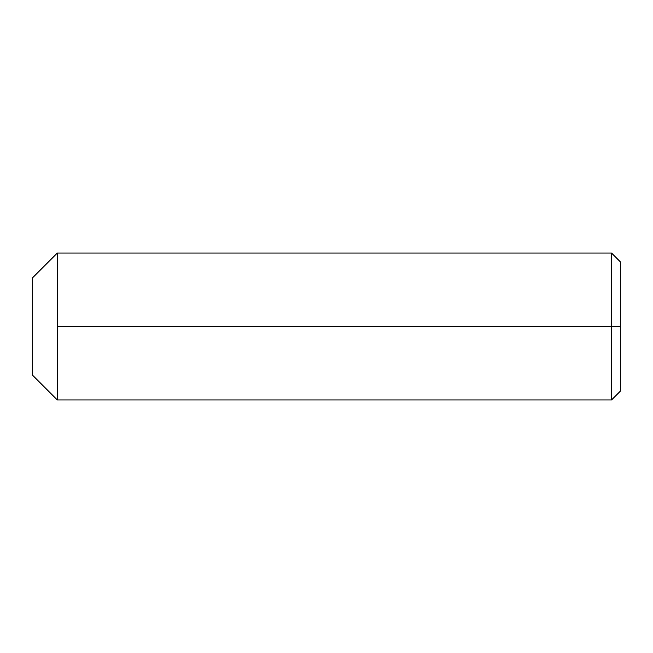 <?xml version="1.0" encoding="UTF-8"?>
<svg xmlns="http://www.w3.org/2000/svg" width="653" height="653" viewBox="0 0 653 653"><rect width="100%" height="100%" fill="white"/><g stroke="black" fill="none" stroke-linecap="round" stroke-linejoin="round"><path stroke-width="0.98" d="M611.535 326.5L620.35 326.5L620.35 261.853L620.35 391.147L620.35 326.5L611.535 326.5L611.535 253.038L611.535 326.5L57.333 326.5L57.333 253.038L32.65 277.721L32.65 375.279L57.333 399.963L57.333 326.5L611.535 326.5L611.535 399.963L611.535 326.5M57.333 253.038L57.333 399.963L32.65 375.279L32.65 277.721L57.333 253.038L611.535 253.038L620.35 261.853M57.333 399.963L611.535 399.963L620.35 391.147"/></g></svg>
